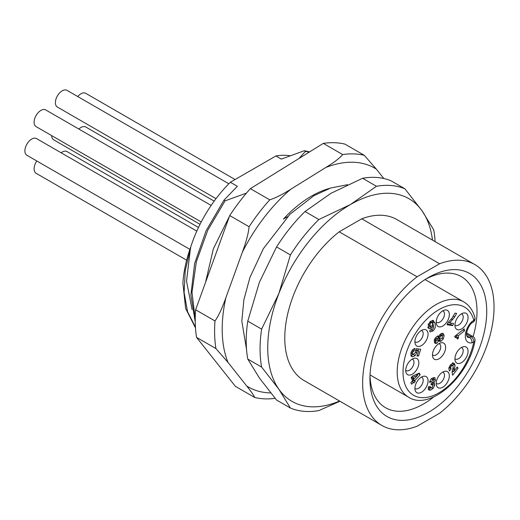 <?xml version="1.0" encoding="UTF-8"?>
<svg xmlns="http://www.w3.org/2000/svg" width="520" height="520" viewBox="0 0 520 520"><rect width="100%" height="100%" fill="white"/><g stroke="black" fill="none" stroke-linecap="round" stroke-linejoin="round"><path stroke-width="0.78" d="M331.006 193.278L362.609 178.275L376.454 186.27L350.474 204.516L318.87 219.518L305.026 211.523L331.006 193.278M362.609 178.275A123.884 71.526 -60 0 1 391.066 180.817L404.918 188.812A123.884 71.526 120 0 0 376.454 186.27M276.562 246.928L290.413 254.924L278.824 293.644A117 67.548 120 0 0 278.824 389.175L290.413 408.038L276.562 400.043L259.356 377.936L247.774 359.079A123.884 71.526 -60 0 1 247.774 321.132L259.356 282.406L276.562 246.928A123.884 71.526 -60 0 1 305.026 211.523M318.87 219.518A123.884 71.526 120 0 0 290.413 254.924M432.484 240.11A117 67.548 120 0 0 422.123 210.919A117 67.548 120 0 0 350.474 204.516A117 67.548 120 0 0 278.824 293.644L261.619 329.127L247.774 321.132M247.774 359.079L261.619 367.075L278.824 389.175A117 67.548 120 0 0 339.573 401.037M417.072 276.77A92.911 53.645 120 0 0 365.703 358.274A92.911 53.645 120 0 0 381.882 425.464L304.018 380.51A92.911 53.645 -60 0 1 287.839 313.32A92.911 53.645 -60 0 1 339.209 231.816L361.738 218.803A92.911 53.645 -60 0 1 396.929 219.583L474.793 264.537A92.911 53.645 120 0 0 439.608 263.757L417.072 276.77L339.209 231.816M435.091 241.618A123.884 71.526 120 0 0 433.706 229.775L422.123 210.919L404.918 188.812M290.413 408.038A123.884 71.526 120 0 0 318.87 410.579L339.931 401.245M261.619 329.127A123.884 71.526 120 0 0 261.619 367.075M381.882 425.464A92.911 53.645 120 0 0 417.072 426.244L439.608 413.238A92.911 53.645 120 0 0 490.978 331.728A92.911 53.645 120 0 0 474.793 264.537M457.535 386.542A82.589 47.684 -60 0 1 369.941 378.716A82.589 47.684 -60 0 1 399.139 303.459A82.589 47.684 -60 0 1 428.337 277.57A82.589 47.684 -60 0 1 484.744 294.983A82.589 47.684 -60 0 1 457.535 386.542M361.738 218.803L439.608 263.757M433.726 396.942A75.706 43.706 -60 0 1 385.619 407.758A75.706 43.706 -60 0 1 369.993 375.817M425.854 279.065A75.706 43.706 -60 0 1 461.325 276.627A75.706 43.706 -60 0 1 473.115 336.661M472.979 336.583A4.127 2.385 120 0 0 471.042 336.713A4.127 2.483 62.2 0 1 473.837 341.841A4.127 1.69 11.5 0 0 474.962 340.984A4.127 4.127 0 0 0 472.979 336.583L466.635 332.917M474.903 317.596A4.127 2.919 165 0 1 473.837 320.353A4.127 2.275 57.9 0 1 473.109 322.166A4.127 4.127 0 0 0 474.903 317.596C472.927 310.349 469.176 305.084 463.651 301.815A55.061 31.791 120 0 0 408.597 333.606A55.061 31.791 120 0 0 408.597 397.183C429.656 411.268 468.644 376.954 474.962 340.984M405.71 370.428A9.288 5.362 -60 0 1 414.187 358.274A9.288 5.362 -60 0 1 418.847 362.843A9.288 5.362 -60 0 1 413.244 373.581A9.288 5.362 -60 0 1 405.99 372.469A9.288 5.362 -60 0 1 405.71 370.428M414.915 341.79A9.288 5.362 -60 0 1 423.391 329.635A9.288 5.362 -60 0 1 428.058 334.204A9.288 5.362 -60 0 1 422.448 344.942A9.288 5.362 -60 0 1 415.2 343.831A9.288 5.362 -60 0 1 414.915 341.79M436.202 322.218A9.288 5.362 -60 0 1 444.678 310.063A9.288 5.362 -60 0 1 449.339 314.632A9.288 5.362 -60 0 1 443.736 325.377A9.288 5.362 -60 0 1 436.481 324.259A9.288 5.362 -60 0 1 436.202 322.218M454.922 325.182A9.288 5.362 -60 0 1 463.398 313.027A9.288 5.362 -60 0 1 468.065 317.596A9.288 5.362 -60 0 1 462.456 328.334A9.288 5.362 -60 0 1 455.208 327.223A9.288 5.362 -60 0 1 454.922 325.182M432.478 354.978A9.288 5.362 -60 0 1 440.954 342.823A9.288 5.362 -60 0 1 445.614 347.393A9.288 5.362 -60 0 1 440.011 358.131A9.288 5.362 -60 0 1 432.757 357.012A9.288 5.362 -60 0 1 432.478 354.978M454.922 358.852A9.288 5.362 -60 0 1 463.398 346.697A9.288 5.362 -60 0 1 468.065 351.26A9.288 5.362 -60 0 1 462.456 362.005A9.288 5.362 -60 0 1 455.208 360.887A9.288 5.362 -60 0 1 454.922 358.852M436.202 383.435A9.288 5.362 -60 0 1 444.678 371.28A9.288 5.362 -60 0 1 449.339 375.843A9.288 5.362 -60 0 1 443.736 386.588A9.288 5.362 -60 0 1 436.481 385.469A9.288 5.362 -60 0 1 436.202 383.435M414.915 388.44A9.288 5.362 -60 0 1 423.391 376.285A9.288 5.362 -60 0 1 428.058 380.854A9.288 5.362 -60 0 1 422.448 391.593A9.288 5.362 -60 0 1 415.2 390.481A9.288 5.362 -60 0 1 414.915 388.44M452.654 375.232L458.075 368.16L457.191 367.055L453.752 371.553L455.104 365.45L454.064 363.272L452.647 363.22L450.275 365.222L448.773 368.381L449.462 371.007L451.081 368.888L450.6 367.51L451.152 366.223L452.107 365.495L452.913 365.788L453.232 366.866L452.036 372.184L452.654 375.232M450.71 364.689L452.913 365.788M457.275 339.085L458.549 338.072L458.146 335.829L464.522 330.766L464.178 328.842L454.935 336.18L455.208 337.682L456.248 337.363L456.84 337.727L457.275 339.085M455.019 336.654L456.84 337.727M434.363 377.591L435.175 378.066L433.271 377.669L430.892 379.243L429.488 382.304L431.158 381.888L432.783 379.678L433.472 379.873L433.55 380.894L432.419 382.675L431.392 383.012L431.015 384.748L432.237 384.612L432.679 386.074L432.049 387.419L431.048 388.122L430.216 386.425L428.376 386.88L428.272 389.135L429.098 390.104L430.567 390.13L433.095 388.466L434.558 385.463L434.616 383.929L433.862 382.974L435.435 380.231L434.818 377.754M433.927 383.012L432.796 382.363M431.281 378.813L433.472 379.873M431.178 384L432.425 384.69L431.184 383.968M431.048 388.122L428.415 386.867M412.672 375.954L411.144 377.624L412.672 380.647L410.82 382.681L411.587 384.202L413.439 382.174L413.868 383.026L415.22 381.543L414.785 380.692L420.16 374.79L419.315 373.106L412.672 375.954M414.882 348.329L412.49 349.83L411.047 352.579L410.911 355.706L411.619 356.531L412.796 356.772L415.149 355.602L416.76 352.885L416.969 350.74L418.678 350.981L417.047 356.07L418.554 355.992L420.7 349.271L416.221 348.634L415.474 350.779L415.493 352.443L413.394 354.309L412.432 353.847L412.457 352.56L414.089 350.805L414.882 348.329M410.787 353.06L412.737 354.185L410.93 352.976M429.513 331.071L430.216 331.903L432.978 330.909C435.195 328.9 435.819 326.235 434.863 322.92L433.062 320.398L430.372 321.483L428.402 324.382L428.253 327.476L429.637 328.874L431.762 327.925L433.401 325.462L433.446 327.945L432.614 329.349L431.353 329.401L429.513 331.071M433.44 320.548L433.062 320.398M429.065 328.705L428.616 328.283M452.712 325.631L453.596 323.505L449.618 322.894L454.668 316.979L456.644 313.378L454.987 313.125L452.023 318.195L447.863 322.777L447.038 324.753L452.712 325.631L450.769 324.506L451.328 323.154M443.072 333.32L441.162 333.606L439.855 334.724L438.848 336.804L438.353 336.232L436.897 336.421L435.019 338.423L434.291 341.309L435.058 343.415L436.976 343.239L438.887 340.6L439.92 341.484L441.22 341.107L443.307 338.897L444.113 335.712L443.183 333.372M439.556 341.374L439.212 341.075M471.529 323.154L471.952 321.536L473.837 320.353A50.927 29.406 120 0 0 418.392 329.036A50.927 29.406 120 0 0 418.392 397.176A50.927 29.406 120 0 0 473.837 341.841L471.952 342.836A13.767 7.95 -60 0 1 465.322 336.011A13.767 7.95 -60 0 1 471.952 321.536M471.679 323.037C468.442 325.611 465.829 333.684 466.55 334.802L467.318 337.051A9.633 5.564 120 0 0 469.606 337.474L466.674 335.777M466.538 334.113L471.042 336.713L469.606 337.474C471.328 338.702 472.108 340.49 471.952 342.836M412.197 359.099A6.539 3.776 -60 0 1 412.626 359.288A6.539 3.776 -60 0 1 413.985 362.284A6.539 3.776 -60 0 1 411.125 368.862A6.539 3.776 -60 0 1 406.088 370.611A6.539 3.776 -60 0 1 405.71 370.338M421.401 330.46A6.539 3.776 -60 0 1 421.837 330.649A6.539 3.776 -60 0 1 423.189 333.638A6.539 3.776 -60 0 1 420.335 340.223A6.539 3.776 -60 0 1 415.298 341.972A6.539 3.776 -60 0 1 414.915 341.692M442.689 310.889A6.539 3.776 -60 0 1 443.118 311.077A6.539 3.776 -60 0 1 444.476 314.074A6.539 3.776 -60 0 1 441.616 320.651A6.539 3.776 -60 0 1 436.579 322.4A6.539 3.776 -60 0 1 436.202 322.127M461.409 313.853A6.539 3.776 -60 0 1 461.844 314.041A6.539 3.776 -60 0 1 463.197 317.038A6.539 3.776 -60 0 1 460.343 323.615A6.539 3.776 -60 0 1 455.306 325.364A6.539 3.776 -60 0 1 454.922 325.091M438.965 343.642A6.539 3.776 -60 0 1 439.394 343.837A6.539 3.776 -60 0 1 440.746 346.827A6.539 3.776 -60 0 1 437.892 353.405A6.539 3.776 -60 0 1 432.854 355.16A6.539 3.776 -60 0 1 432.478 354.881M461.409 347.516A6.539 3.776 -60 0 1 461.844 347.711A6.539 3.776 -60 0 1 463.197 350.701A6.539 3.776 -60 0 1 460.343 357.279A6.539 3.776 -60 0 1 455.306 359.034A6.539 3.776 -60 0 1 454.922 358.755M442.689 372.099A6.539 3.776 -60 0 1 443.118 372.288A6.539 3.776 -60 0 1 444.476 375.284A6.539 3.776 -60 0 1 441.616 381.862A6.539 3.776 -60 0 1 436.579 383.617A6.539 3.776 -60 0 1 436.202 383.338M421.401 377.111A6.539 3.776 -60 0 1 421.837 377.299A6.539 3.776 -60 0 1 423.189 380.296A6.539 3.776 -60 0 1 420.335 386.874A6.539 3.776 -60 0 1 415.298 388.622A6.539 3.776 -60 0 1 414.915 388.349M452.017 372.404L452.998 371.118M458.075 368.16L456.879 367.471M451.081 368.888L448.981 367.536M448.806 368.199L449.137 367.763M452.946 365.84L453.154 364.325L452.628 362.603M453.752 371.553L452.341 370.74M456.203 337.266L456.599 336.947L456.274 335.121M458.549 338.072L456.599 336.947M464.522 330.766L462.924 329.843M458.146 335.829L456.541 334.906M431.158 381.888L429.825 381.121M433.316 379.724L433.543 377.611M432.51 384.741L432.594 382.551M428.253 389.077L430.437 388.063M420.16 374.79L418.178 373.594M414.785 380.692L412.841 379.568L413.485 378.859M417.092 374.894L418.216 373.666M415.22 381.543L413.27 380.425L412.841 379.568M412.288 381.505L413.27 380.425M413.439 382.174L412.022 381.355M414.018 379.165L413.069 377.279L417.625 375.206L414.018 379.165L412.074 378.04L411.606 377.117M417.625 375.206L416.26 374.413M413.069 377.279L412.016 376.675M414.089 350.805L412.457 349.863M418.554 355.992L417.307 355.271M417.976 350.578L418.496 348.959M418.678 350.981L415.838 349.732M416.969 350.74L415.734 350.025M410.852 355.647L413.361 354.309M430.203 330.44L431.353 329.478M433.401 325.462L432.543 324.968M427.694 327.75L430.326 326.261M433.31 325.409L432.348 320.365M430.216 321.418L432.66 323.329L432.614 324.805L431.776 326.021L430.723 326.45L430.053 325.65L430.04 324.233L430.859 322.927L431.945 322.465L430.397 321.568M428.103 324.526L430.723 326.45M447.363 323.98L450.769 324.506M449.618 322.894L448.461 322.225M438.887 340.6L437.95 340.06M434.408 342.394L436.163 341.113L434.2 339.982M438.848 336.804L437.671 336.122M442.084 335.634L441.987 333.255M437.976 340.366L440.329 339.17M438.204 337.987L437.84 337.038L438.197 335.712M440.206 334.549L442.156 335.673L442.54 336.583L442.188 337.903L441.11 338.956L440.141 339.105L439.79 338.163L440.147 336.837L441.123 335.842L442.175 335.686L440.232 334.562M436.209 341.133L435.864 340.431L436.169 339.391L437.899 338.377L437.892 340.158L436.15 341.107M383.786 178.503L376.344 169.124L364.247 155.279L344.877 144.092A134.206 77.486 120 0 0 323.323 143.383L250.374 188.656A134.206 77.486 120 0 0 229.73 215.553L195.624 309.771L214.994 320.957A134.206 77.486 120 0 0 215.911 348.556L228.007 362.407L246.74 386.016C251.167 391.547 253.838 395.375 254.748 397.501A134.206 77.486 120 0 0 275.164 398.365M364.247 155.279A134.206 77.486 120 0 0 342.687 154.57C339.716 158.132 334.106 162.428 325.851 167.466L290.667 189.306A126.36 72.956 120 0 0 242.32 252.304L225.869 297.752C222.112 308.353 218.484 316.089 214.994 320.957M287.547 216.684L283.433 219.056A99.794 57.616 120 0 1 329.57 188.383M250.374 188.656L269.744 199.843C275.581 197.931 282.555 194.422 290.667 189.306M323.323 143.383L342.687 154.57M242.32 252.304C246.214 241.774 248.475 233.253 249.1 226.739A134.206 77.486 -60 0 1 269.744 199.843M229.73 215.553L249.1 226.739M215.911 348.556L196.541 337.376L235.378 386.321L254.748 397.501M196.541 337.376A134.206 77.486 -60 0 1 195.624 309.771M246.467 193.122L225.069 200.837L223.944 200.187L237.354 186.31L230.36 182.267L275.925 155.961A97.038 56.03 -60 0 1 289.874 155.72M298.968 158.496L305.435 151.379L304.311 150.728L281.353 159.094L275.925 155.961M305.435 151.379L309.218 152.139M304.311 150.728L309.589 151.905M192.082 309.556L186.531 281.177L190.541 247.54A97.038 56.03 -60 0 1 230.36 182.267M190.541 247.54C186.18 259.753 183.631 271.615 182.897 283.12L185.633 308.445L195.488 327.925M195.247 322.01L190.859 295.029L194.636 263.51L206.096 230.756L223.944 200.187M195.234 319.144L191.997 292.416L196.346 261.788L207.766 230.237L225.069 200.837M205.524 282.438L213.343 248.853L229.522 216.138M209.072 272.617L222.677 235.04M195.436 327.106L187.544 311.701L184.113 292.448L185.237 270.615L190.723 247.644M214.169 201.143L85.748 126.997A9.633 5.564 120 0 0 78.845 129.051M198.497 227.481L67.022 151.58A9.633 5.564 120 0 0 65.085 151.131A9.633 5.564 120 0 0 61.126 152.776M36.829 160.999A9.633 5.564 120 0 0 34.372 170.879A9.633 5.564 120 0 0 36.101 173.277L186.641 260.189M196.82 231.114L36.53 138.573A9.633 5.564 120 0 0 26 145.931A9.633 5.564 120 0 0 26.897 155.266L189.897 249.373M211.146 205.433L45.741 109.934A9.633 5.564 120 0 0 39.969 111.033A9.633 5.564 120 0 0 34.456 119.516A9.633 5.564 120 0 0 36.101 126.62L201.253 221.969M228.839 183.787L67.022 90.363A9.633 5.564 120 0 0 66.677 90.194A9.633 5.564 120 0 0 57.22 96.22A9.633 5.564 120 0 0 57.389 107.055L216.028 198.64M235.079 179.543L85.748 93.327A9.633 5.564 120 0 0 77.746 96.558M51.669 135.609A9.633 5.564 120 0 0 53.664 139.809L200.044 224.322M451.152 366.223L450.015 365.567M450.6 367.51L449.3 366.762M454.578 363.727L453.459 363.084M455.104 365.45L453.154 364.325M454.447 368.654L453.109 367.874M454.123 369.746L452.822 368.992M435.435 380.231L433.491 379.106M434.616 383.929L432.673 382.804M434.558 385.463L432.607 384.339M433.095 388.466L431.782 387.712M430.567 390.13L428.623 389.006M413.017 351.513L411.801 350.812M412.457 352.56L411.294 351.884M416.76 352.885L415.565 352.196M415.149 355.602L413.199 354.484M412.796 356.772L410.891 355.667M432.978 330.909L431.028 329.784M431.762 327.925L429.819 326.8M434.863 322.92L432.919 321.796M430.053 325.65L428.318 324.649M430.04 324.233L428.786 323.505M430.859 322.927L429.65 322.225M454.668 316.979L453.336 316.212M452.641 319.722L451.406 319.007M436.976 343.239L435.026 342.115M444.113 335.712L442.163 334.588M443.307 338.897L442.026 338.156M441.22 341.107L439.276 339.982M440.141 339.105L438.191 337.981L440.147 339.105M439.79 338.163L437.84 337.038M440.147 336.837L439.056 336.206M441.123 335.842L439.654 334.99M436.098 341.075L434.408 340.1M435.864 340.431L434.519 339.651M436.169 339.391L434.896 338.656M437.034 338.553L435.5 337.668M270.699 392.912A126.36 72.956 -60 0 1 246.74 386.016M228.007 362.407A126.36 72.956 -60 0 1 225.869 297.752M325.851 167.466A126.36 72.956 -60 0 1 376.344 169.124M370.032 374.913L408.597 397.183M425.087 279.552L463.651 301.815M471.614 323.102L473.109 322.166M452.666 365.573L450.716 364.449M456.547 337.467L454.603 336.343M433.303 379.717L431.36 378.593M347.588 184.691L330.785 187.974L313.995 195.637L289.991 214.227L263.387 248.644L249.951 277.413L243.893 299.669L241.813 321.12L246.525 349.291"/></g></svg>
